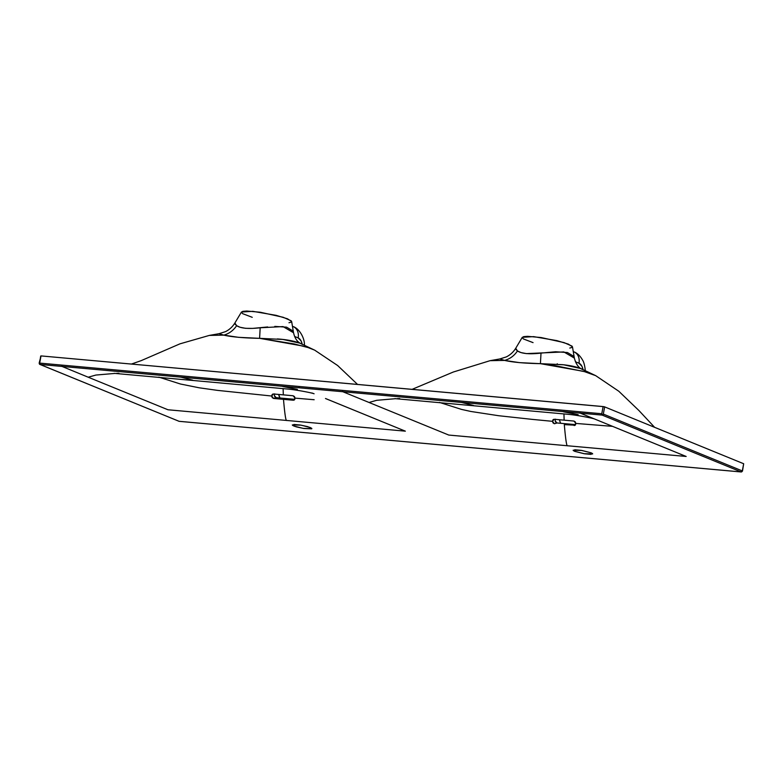 <?xml version="1.0" encoding="UTF-8"?>
<svg xmlns="http://www.w3.org/2000/svg" width="783" height="783" viewBox="0 0 783 783"><rect width="100%" height="100%" fill="white"/><g stroke="black" fill="none" stroke-linecap="round" stroke-linejoin="round"><path stroke-width="1.17" d="M564.308 424.631L575.162 425.198L564.308 424.631C565.59 439.351 566.647 446.398 567.489 445.762C566.647 446.398 565.59 439.351 564.308 424.631M575.613 424.631L557.056 422.967L554.433 423.75L553.062 422.967L552.455 421.323L552.955 419.815L554.256 419.287L564.142 420.158L554.256 419.287L552.455 421.323L532.606 419.414L552.455 421.323L554.433 423.75L557.056 422.967L575.613 424.631M573.919 421.058L564.142 420.158L563.936 413.874L564.142 420.158L573.919 421.058L575.241 421.822L575.857 423.427L612.277 426.334L575.857 423.427L575.388 424.983L574.096 425.521L575.857 423.427L573.919 421.058M555.822 422.331L555.127 420.951L555.47 419.169M560.06 421.831L559.522 419.747A8.133 6.548 -107.5 0 0 560.755 423.3L560.06 421.831M412.103 389.347L453.298 372.023L490.099 360.669L504.614 360.415L519.52 362.637L540.417 363.664L555.323 365.71L584.578 371.671L595.697 375.654L618.785 391.236L638.957 410.566L654.617 427.322M439.439 402.413L461.579 409.421L470.857 411.466L498.634 415.714L532.606 419.414L498.634 415.714L470.857 411.466L461.579 409.421L439.439 402.413M580.614 368.49L595.706 375.654L580.614 368.49L563.731 364.8L540.436 363.664L582.904 371.22M592.359 374.176L579.743 368.137C575.172 366.532 569.466 365.377 562.605 364.672L540.417 363.664L541.014 353.104L555.607 351.753L567.43 352.536L573.763 356.324L574.34 358.017M591.096 452.809L592.672 453.915L583.981 453.69L574.712 451.331L573.136 450.225L581.818 450.45L591.096 452.809L592.516 453.582L590.969 454.365L584.695 453.807L574.712 451.331L573.293 450.558L574.839 449.775L581.113 450.333L591.096 452.809M583.002 369.488L581.896 366.229L578.98 363.214L575.417 361.756L578.98 363.214A11.363 6.391 -84.9 0 1 582.992 369.488M557.183 364.526L557.251 363.743M342.611 391.637L369.028 402.472L376.672 400.309L395.728 398.674L376.672 400.309L369.028 402.472L448.806 435.074L686.172 456.46L579.978 413.023L686.172 456.46L448.757 435.054M399.712 398.567L397.333 398.625M578.148 414.667L563.437 411.799M553.483 419.424L554.256 419.287M555.127 420.951L557.056 422.967M574.859 425.384L574.096 425.521M573.273 351.616A11.363 9.259 112.2 0 1 573.929 351.851A11.363 9.259 112.2 0 1 578.98 363.214A11.363 9.259 -67.8 0 0 574.056 351.91M569.799 348.044L572.236 347.358L572.03 346.125L564.083 342.611L541.102 337.542L527.585 336.328L523.641 336.641L522.202 337.542L523.426 338.951L533.057 342.621M515.86 349.326L517.485 350.96L520.979 352.575L526.43 353.613L563.848 351.939L574.36 358.095M580.917 368.617C581.994 369.087 576.797 367.756 574.34 357.988L572.461 346.8L568.341 344.119L556.987 340.644L533.624 336.631L522.281 337.316L515.831 348.112M541.014 353.104L540.417 363.664C524.502 363.341 512.562 362.265 504.614 360.415C509.909 358.947 514.196 355.795 517.475 350.96C521.635 353.71 529.474 354.425 541.014 353.104M515.733 348.269L517.485 350.96C514.196 355.795 509.909 358.947 504.614 360.415L499.838 358.957L506.337 356.901C510.301 354.914 513.442 352.017 515.762 348.21M499.848 358.957L490.099 360.669L504.604 360.415L500.004 358.996M62.023 366.434L40.06 364.457L179.053 421.303L741.168 471.943L602.166 415.098L461.53 402.423L473.48 405.467L461.53 402.423L299.39 387.82L342.846 391.735L342.445 390.384L601.765 413.747L603.125 406.563L41.019 355.913L39.659 363.097L342.445 390.384L298.989 386.469L299.39 387.82L298.989 386.469L39.659 363.097L40.687 356.079M325.483 398.498L405.349 431.159L167.973 409.763M293.889 426.03L292.47 425.257L294.017 424.474L300.29 425.032L307.611 426.618L311.693 428.281L311.644 428.83L303.873 428.507L296.551 426.921L293.889 426.03L294.183 424.464L293.889 426.03L292.313 424.924L300.995 425.149L310.274 427.508L311.849 428.614L303.168 428.389L293.889 426.03M741.286 471.973A1.135 0.636 -84.9 0 1 741.168 471.943L602.166 415.098L603.311 414.08A1.135 0.93 112.2 0 1 602.166 415.098L601.765 413.747L579.812 411.77L580.203 413.121L602.166 415.098A1.135 0.636 -84.9 0 1 601.765 413.747L603.125 406.563L604.672 406.896L743.674 463.742L742.49 471.053L743.674 463.742L604.672 406.896L603.311 414.08L742.313 470.926L603.311 414.08L604.672 406.896L603.967 406.69L41.019 355.913L39.15 363.136L39.659 363.097A1.135 0.636 95.1 0 0 40.06 364.457A1.135 0.93 112.2 0 1 39.326 363.263L40.06 364.457L180.707 377.122L192.667 380.166L180.707 377.122L299.39 387.82L62.151 366.444L61.749 365.093L61.788 366.336L88.215 377.21L95.869 375.057L115.062 373.403L95.869 375.057L88.215 377.21L167.983 409.773L286.666 420.461C285.824 421.097 284.767 414.05 283.485 399.33L294.359 399.898L293.292 400.221L294.584 399.682L295.054 398.126L294.437 396.521L293.116 395.758L273.463 393.986L272.161 394.515L271.652 396.022L217.557 390.384L199.185 387.8L180.423 384.003L158.861 377.142L180.423 384.003L199.185 387.8L217.557 390.384L271.652 396.022L273.463 393.986L283.319 394.857L283.113 388.564L283.319 394.857L293.116 395.758L295.054 398.126L293.292 400.221L294.056 400.093M743.635 463.918L742.313 470.926L741.168 471.943L179.053 421.303A1.135 0.636 95.1 0 0 179.17 421.332A1.135 0.636 95.1 0 0 179.268 421.323M742.49 471.053L741.168 471.943A1.135 0.93 -67.8 0 0 742.313 470.926L742.313 470.926M741.168 471.943L741.981 471.092M579.812 411.77L342.445 390.384L342.837 391.735L580.203 413.121L579.812 411.77M278.719 394.446A8.133 6.548 -107.5 0 0 279.952 397.999L278.719 394.446M275.029 397.03L274.334 395.65L276.252 397.666L294.809 399.34L276.252 397.666L273.639 398.449L293.292 400.221M274.334 395.65L274.667 393.869M314.159 399.731L295.054 398.126L314.159 399.731M272.68 394.123L273.463 393.986M276.252 397.666L273.639 398.449L271.652 396.022L272.259 397.666L273.639 398.449L283.485 399.33C284.767 414.05 285.824 421.097 286.666 420.461L405.349 431.159M357.547 384.433L337.63 365.514L314.649 350.128L308.13 347.583L294.144 343.933L259.604 338.334L238.649 337.336L223.781 335.134L209.315 335.418L179.973 343.835L141.165 360.65L131.427 364.056M325.552 398.547L405.31 431.139M282.634 386.479L297.344 389.347M116.647 373.354L118.908 373.295M301.083 340.928L302.16 344.109A11.363 6.391 -84.9 0 0 298.157 337.913L301.083 340.928M292.451 326.315A11.363 9.259 112.2 0 1 293.106 326.55A11.363 9.259 112.2 0 1 298.157 337.913L294.614 336.465L298.157 337.913A11.363 9.259 -67.8 0 0 293.234 326.609M277.329 338.931C285.795 339.519 292.891 340.762 298.587 342.66L300.085 343.248L298.421 342.014C296.121 340.057 294.486 336.925 293.508 332.618L291.648 321.5L287.527 318.818L276.164 315.343L252.801 311.331L241.458 312.016L234.91 322.958L235.017 324.064L236.642 325.679L240.117 327.274L245.578 328.312L252.557 328.4L267.678 326.961M274.794 326.403L286.607 327.167L292.94 330.984M219.025 333.724L223.781 335.134C229.076 333.666 233.363 330.514 236.642 325.679L236.642 325.679C240.773 328.41 248.612 329.105 260.181 327.783L283.015 326.58L293.527 332.746M302.571 345.969L259.604 338.334L260.181 327.783L259.594 338.334C243.63 338.031 231.69 336.964 223.781 335.134L209.315 335.418L219.015 333.705L225.504 331.64C229.468 329.653 232.6 326.756 234.91 322.958M288.986 322.743L291.413 322.058L291.207 320.824L283.27 317.311L260.279 312.241L246.762 311.027L242.828 311.34L241.389 312.241L242.603 313.65L252.253 317.321M299.781 343.111L282.908 339.45L259.613 338.334M234.88 323.007L236.642 325.679C233.363 330.514 229.076 333.666 223.781 335.134L219.015 333.705M178.641 421.137A1.135 0.93 -67.8 0 0 179.053 421.303L40.06 364.457L39.659 363.097L40.06 364.457M741.276 471.973L179.16 421.332L39.835 364.398M678.714 453.416L681.973 454.825M573.264 351.587L573.919 351.851C577.355 353.113 580.291 355.952 582.728 360.346C583.844 362.108 584.686 365.338 585.263 370.036M394.916 398.635L567.019 414.217C576.768 414.98 594.013 418.425 594.943 419.14L592.809 418.308M400.994 429.407L399.203 428.644M114.259 373.354L286.49 388.936C295.7 389.65 312.926 393.017 314.071 393.79M313.063 393.418L311.967 392.978M299.762 343.101L314.883 350.255M304.44 344.735C304.528 337.718 299.253 328.547 293.106 326.55L292.441 326.286"/></g></svg>
